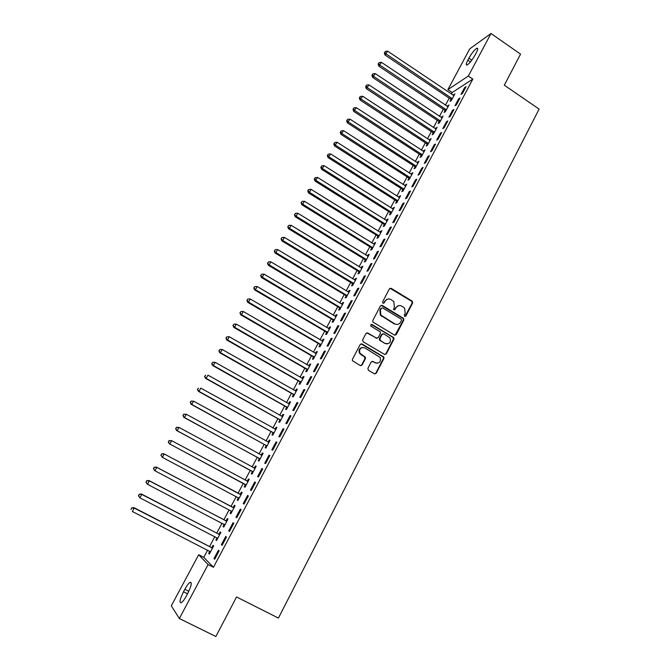 <?xml version="1.0" encoding="UTF-8"?>
<svg xmlns="http://www.w3.org/2000/svg" width="670" height="670" viewBox="0 0 670 670"><rect width="100%" height="100%" fill="white"/><g stroke="black" fill="none" stroke-linecap="round" stroke-linejoin="round"><path stroke-width="1" d="M404.672 316.349L405.928 315.989L412.645 303.024L412.117 301.106L391.221 288.36L389.412 288.862L382.587 301.868L382.955 303.225L384.228 302.857L385.116 301.173C386.59 298.937 388.525 298.385 390.911 299.524L393.818 301.592L394.354 306.768L393.583 309.574L395.107 309.44L395.987 307.756C397.452 305.52 399.37 304.967 401.749 306.106L404.596 308.108L405.174 313.317L404.303 315L404.672 316.349M404.998 316.466L412.125 303.116L411.908 301.458L390.024 288.276M383.341 303.351L385.116 301.173M394.203 309.934L395.987 307.756M367.889 368.358L368.425 370.309L374.421 373.81L376.255 373.249L383.902 358.492L383.843 357.018L362.043 343.97L360.192 344.514L352.42 359.321L352.412 360.695L360.259 365.544L362.11 364.983L365.418 358.643L365.401 357.219L359.882 353.123C359.045 348.802 360.678 347.052 364.79 347.872L380.125 357.437C381.13 361.8 379.547 363.609 375.359 362.839L373.022 361.465L371.18 362.026L367.889 368.358M207.633 550.137L203.78 557.348L213.445 567.289L472.819 79.102L468.33 76.045L447.903 89.612L469.729 48.868L491.001 33.5L468.33 76.045M213.445 567.289L208.094 564.567L179.342 618.527L171.311 605.831L198.68 554.743L208.094 564.567M491.001 33.5L520.556 54.136L504.301 85.199L539.107 109.084L278.41 618.083L236.56 596.953L215.874 636.5L179.342 618.527M394.488 335.101L396.297 334.565L403.817 320.059L403.658 318.451L382.26 305.428L380.443 305.947L372.796 320.503L372.88 322.019L394.488 335.101M393.901 339.196L386.322 353.827L384.496 354.371L363.19 341.784L362.654 339.832L365.962 333.534L367.797 332.998L376.44 338.132L378.274 337.588L380.443 333.434L380.351 331.918L370.929 326.139L370.611 325.829L371.842 324.406L393.793 337.655L393.901 339.196L393.399 339.238L385.828 353.844L386.322 353.827M221.36 544.718L222.072 545.338L226.485 537.03L225.765 536.444L221.36 544.718L222.172 545.137M217.641 538.487L217.047 537.767L215.882 539.936L216.552 540.523L220.857 532.449L220.179 531.896L219.023 534.065M235.991 517.24L236.745 517.751L241.108 509.543L240.346 509.058L235.991 517.24L236.795 517.659M231.284 511.093L230.137 513.237L230.857 513.722L235.111 505.741L234.383 505.289L233.244 507.425M255.563 482.367L254.751 481.981L250.446 490.072L251.242 490.49L255.563 482.367M245.371 484.712L244.232 486.839L244.994 487.232L249.207 479.335L248.436 478.975L247.297 481.094M269.851 455.508L268.988 455.215L264.734 463.213L265.58 463.54L269.851 455.508M259.29 458.623L258.176 460.726L258.972 461.027L263.134 453.23L262.322 452.954L261.208 455.047M283.971 428.959L283.067 428.758L278.862 436.664L279.75 436.89L283.971 428.959M273.067 432.828L271.953 434.905L272.799 435.123L276.919 427.41L276.057 427.217L274.976 429.244M297.941 402.703L296.994 402.603L292.832 410.417L293.77 410.551L297.941 402.703M286.685 407.318L285.588 409.37L286.467 409.504L290.546 401.866L289.649 401.766L288.628 403.683M311.743 376.749L310.754 376.733L306.642 384.463L307.622 384.505L311.743 376.749M300.152 382.084L299.071 384.119L299.993 384.161L304.021 376.615L303.083 376.599L302.12 378.399M325.394 351.088L324.364 351.155L320.302 358.802L321.315 358.76L325.394 351.088M313.476 357.135L312.404 359.145L313.367 359.103L317.354 351.633L316.374 351.7L315.47 353.392M338.894 325.712L337.822 325.863L333.802 333.425L334.858 333.291L338.894 325.712M326.65 332.446L325.595 334.43L326.591 334.313L330.536 326.927L329.523 327.077L328.677 328.66M352.244 300.612L351.139 300.855L347.161 308.326L348.258 308.116L352.244 300.612M339.69 308.024L338.643 309.992L339.682 309.791L343.576 302.488L342.529 302.714L341.734 304.188M365.443 275.797L364.296 276.115L360.368 283.51L361.498 283.209L365.443 275.797M352.588 283.871L351.549 285.814L352.621 285.529L356.482 278.31L355.393 278.611L354.656 279.985M352.998 283.092L352.713 283.628M378.5 251.25L377.319 251.652L373.425 258.963L374.597 258.587L378.5 251.25M365.343 259.968L364.321 261.895L365.426 261.534L369.245 254.382L368.123 254.767L367.445 256.041M365.795 259.131L365.485 259.709M391.414 226.971L390.2 227.448L386.347 234.684L387.553 234.224L391.414 226.971M377.972 236.326L376.95 238.227L378.098 237.791L381.875 230.723L380.719 231.175L380.091 232.356M378.45 235.413L378.115 236.041M404.194 202.96L402.938 203.513L399.127 210.665L400.375 210.137L404.194 202.96M390.459 212.926L389.454 214.81L390.635 214.299L394.37 207.306L392.603 208.914M390.978 211.955L390.618 212.625M416.824 179.2L415.534 179.836L411.774 186.913L413.047 186.302L416.824 179.2M402.821 189.778L401.824 191.637L403.038 191.059L406.732 184.133L404.982 185.724M429.328 155.7L428.004 156.403L424.278 163.405L425.592 162.726L429.328 155.7M415.048 166.864L414.06 168.706L415.308 168.061L418.968 161.21L417.234 162.768M441.697 132.451L440.341 133.23L436.647 140.156L437.996 139.402L441.697 132.451M427.15 144.192L426.179 146.018L427.46 145.306L431.078 138.523L429.353 140.064M453.933 109.453L452.543 110.299L448.892 117.15L450.274 116.329L453.933 109.453M439.126 121.756L438.163 123.565L439.478 122.778L443.054 116.069L441.354 117.585M466.035 86.69L464.611 87.602L461.002 94.386L462.417 93.49L466.035 86.69M450.985 99.554L450.031 101.338L451.371 100.492L454.913 93.85L453.23 95.341M472.819 79.102L452.2 92.51L451.362 94.085M449.193 98.147L445.433 105.182M443.272 109.227L439.47 116.329M437.317 120.357L433.482 127.543M431.338 131.546L427.46 138.816M425.324 142.794L421.405 150.139M419.286 154.108L415.316 161.529M413.206 165.473L409.203 172.977M407.1 176.897L403.047 184.484M400.962 188.387L396.866 196.05M394.789 199.936L390.652 207.683M388.592 211.544L384.404 219.375M382.352 223.21L378.123 231.125M376.079 234.944L371.808 242.942M369.781 246.736L365.46 254.826M363.442 258.595L359.078 266.769M357.068 270.512L352.654 278.77M350.67 282.497L346.206 290.847M344.229 294.549L339.715 302.982M337.755 306.659L333.199 315.185M331.248 318.836L326.642 327.454M324.699 331.089L320.042 339.799M318.116 343.4L313.418 352.202M311.508 355.778L306.751 364.673M304.85 368.224L300.051 377.21M298.167 380.736L293.309 389.823M291.442 393.324L286.534 402.503M284.675 405.978L279.717 415.249M277.874 418.7L272.866 428.071M271.04 431.497L265.973 440.969M264.164 444.361L259.047 453.933M257.247 457.292L252.079 466.965M250.295 470.306L245.069 480.08M243.302 483.388L238.034 493.246M236.259 496.57L230.974 506.453M229.165 509.853L223.872 519.744M222.03 523.203L216.737 533.102M214.852 536.628L209.551 546.536M445.073 110.625L444.109 112.426L445.441 111.605L449 104.93L447.309 106.438M459.997 98.038L458.59 98.917L454.964 105.743L456.362 104.88L459.997 98.038M433.155 132.945L432.183 134.762L433.482 134.008L437.083 127.267L435.374 128.791M447.828 120.918L446.455 121.731L442.786 128.623L444.151 127.836L447.828 120.918M421.112 155.499L420.132 157.333L421.397 156.654L425.04 149.837L423.314 151.386M435.525 144.05L434.185 144.787L430.483 151.747L431.815 151.035L435.525 144.05M408.951 178.287L407.955 180.146L409.194 179.535L412.871 172.642L411.12 174.217M423.097 167.416L421.79 168.086L418.038 175.13L419.336 174.485L423.097 167.416M396.657 201.318L395.652 203.194L396.849 202.65L400.568 195.69L398.809 197.29M410.526 191.05L409.253 191.637L405.467 198.756L406.732 198.186L410.526 191.05M384.228 224.592L383.215 226.485L384.387 226.016L388.139 218.981L386.967 219.475L386.364 220.606M384.731 223.654L384.387 224.299M397.821 214.928L396.581 215.447L392.754 222.641L393.985 222.147L397.821 214.928M371.674 248.109L370.652 250.027L371.783 249.634L375.577 242.523L374.438 242.942L373.785 244.165M372.143 247.238L371.817 247.841M384.974 239.081L383.776 239.517L379.907 246.786L381.096 246.376L384.974 239.081M358.986 271.886L357.947 273.821L359.045 273.502L362.88 266.317L361.775 266.66L361.063 267.983M359.413 271.082L359.12 271.635M371.992 263.486L370.828 263.854L366.917 271.199L368.065 270.864L371.992 263.486M346.156 295.914L345.109 297.874L346.172 297.631L350.05 290.361L348.978 290.629L348.216 292.053M358.86 288.175L357.738 288.452L353.777 295.889L354.899 295.629L358.86 288.175M333.191 320.201L332.136 322.178L333.158 322.019L337.077 314.674L336.038 314.858L335.226 316.391M345.586 313.125L344.497 313.326L340.502 320.838L341.574 320.67L345.586 313.125M320.084 344.757L319.012 346.75L320 346.675L323.962 339.246L322.965 339.355L322.094 340.988M332.161 338.367L331.114 338.476L327.069 346.08L328.107 345.988L332.161 338.367M306.835 369.572L305.755 371.599L306.701 371.599L310.704 364.086L309.749 364.111L308.811 365.862M318.593 363.885L317.58 363.911L313.493 371.599L314.49 371.599L318.593 363.885M293.435 394.672L292.346 396.715L293.251 396.799L297.304 389.211L296.383 389.144L295.395 391.004M304.858 389.689L303.895 389.63L299.758 397.402L300.713 397.494L304.858 389.689M279.892 420.04L278.787 422.108L279.65 422.276L283.745 414.604L282.874 414.462L281.819 416.43M290.973 415.794L290.051 415.643L285.864 423.507L286.777 423.683L290.973 415.794M266.199 445.692L265.085 447.778L265.906 448.037L270.043 440.282L269.214 440.048L268.101 442.133L269.005 442.225M276.936 442.2L276.048 441.949L271.819 449.905L272.69 450.173L276.936 442.2M252.347 471.63L251.225 473.74L252.004 474.092L256.191 466.245L255.396 465.926L254.273 468.029M262.724 468.899L261.886 468.565L257.607 476.605L258.436 476.973L262.724 468.899M238.344 497.86L237.205 499.996L237.942 500.44L242.18 492.509L241.426 492.09L240.287 494.226M243.235 503.614L244.014 504.083L248.361 495.917L247.565 495.482L243.235 503.614L244.039 504.041M224.182 524.392L223.035 526.553L223.721 527.089L228.009 519.057L227.297 518.555L226.15 520.707M228.696 530.942L229.425 531.503L233.822 523.245L233.076 522.709L228.696 530.942L229.5 531.36M209.836 551.268L208.697 553.403L209.342 554.04L213.671 545.916L213.018 545.313L211.854 547.499M213.981 558.587L214.668 559.249L219.115 550.891L218.42 550.254L213.981 558.587L214.802 558.998M186.444 595.823C184.392 599.575 182.642 601.903 181.185 602.816C179.099 602.908 179.87 599.231 183.505 591.786L184.836 589.29C186.88 585.555 188.63 583.235 190.087 582.322C192.181 582.163 191.411 585.823 187.801 593.285L186.444 595.823M203.78 557.348L198.68 554.743M452.2 92.51L447.903 89.612M468.899 58.156C471.814 53.081 474.469 49.773 476.873 48.232C478.221 47.846 477.986 49.463 476.152 53.056L475.089 55.049C472.157 60.158 469.503 63.466 467.116 64.982C465.759 65.359 466.002 63.734 467.844 60.124L468.899 58.156L471.831 60.166M453.565 94.713L454.218 95.157M464.611 87.602L465.298 88.072M447.669 105.768L448.322 106.203M458.59 98.917L459.285 99.386M441.739 116.873L442.393 117.309M452.543 110.299L453.23 110.759M435.776 128.037L436.438 128.472M446.455 121.731L447.15 122.191M429.788 139.26L430.45 139.695M440.341 133.23L441.036 133.69M423.767 150.541L424.428 150.976M434.185 144.787L434.889 145.248M417.712 161.88L418.382 162.316M428.004 156.403L428.708 156.864M411.623 173.279L412.293 173.706M421.79 168.086L422.494 168.547M405.509 184.736L406.179 185.163M415.534 179.836L416.246 180.289M399.362 196.251L400.04 196.687M409.253 191.637L409.965 192.097M393.181 207.834L393.859 208.261M402.938 203.513L403.65 203.965M386.967 219.475L387.645 219.902M396.581 215.447L397.302 215.908M380.719 231.175L381.406 231.602M390.2 227.448L390.92 227.909M374.438 242.942L375.125 243.369M383.776 239.517L384.505 239.969M368.123 254.767L368.818 255.195M377.319 251.652L378.048 252.104M361.775 266.66L362.47 267.079M370.828 263.854L371.557 264.298M355.393 278.611L356.088 279.038M364.296 276.115L365.033 276.568M348.978 290.629L349.681 291.048M357.738 288.452L358.475 288.896M342.529 302.714L343.233 303.133M351.139 300.855L351.876 301.299M336.038 314.858L336.75 315.277M344.497 313.326L345.243 313.769M329.523 327.077L330.235 327.496M337.822 325.863L338.576 326.307M322.965 339.355L323.677 339.774M331.114 338.476L331.868 338.92M316.374 351.7L317.094 352.118M324.364 351.155L325.126 351.599M309.749 364.111L310.47 364.53M317.58 363.911L318.342 364.346M303.083 376.599L303.812 377.009M310.754 376.733L311.517 377.177M296.383 389.144L297.111 389.563M303.895 389.63L304.657 390.066M289.649 401.766L290.378 402.184M296.994 402.603L297.765 403.038M282.874 414.462L283.603 414.872M290.051 415.643L290.83 416.078M276.057 427.217L276.794 427.628M283.067 428.758L283.854 429.194M269.214 440.048L269.951 440.458M276.048 441.949L276.836 442.384M262.322 452.954L263.067 453.356M268.988 455.215L269.776 455.65M255.396 465.926L256.141 466.328M261.886 468.565L262.682 468.992M248.436 478.975L249.181 479.377M254.751 481.981L255.546 482.408M237.205 499.996L237.967 500.398M230.137 513.237L230.899 513.639M223.035 526.553L223.797 526.947M215.882 539.936L216.653 540.338M208.697 553.403L209.467 553.797M398.675 305.612L395.484 307.848M387.729 299.046L384.622 301.266M395.015 335.276L403.307 320.126L403.147 318.526L381.121 305.327M401.489 320.419L401.121 319.071L382.654 307.932L381.381 308.3L380.443 310.084L380.803 315.051L394.798 323.886C397.184 325.009 399.111 324.447 400.568 322.203L401.489 320.419M397.159 324.481L394.295 323.953L380.317 315.126L379.957 310.16L380.895 308.384M384.965 354.539L385.828 353.844M376.984 338.308L366.75 332.864M393.399 339.238L392.871 337.303L371.021 324.347M385.367 343.434C389.655 344.162 391.188 342.32 389.965 337.889L383.91 333.878L382.084 334.422L379.923 338.576L380.451 340.511L384.882 343.476L387.143 343.919M382.872 333.752L382.084 334.422M384.882 343.476L379.513 340.117L379.438 338.618L381.599 334.472M376.959 363.316L372.084 361.314M362.529 347.42C359.438 348.082 358.408 349.991 359.422 353.149L361.281 354.572M360.711 365.703L361.649 364.991L364.957 358.659L364.421 356.708L360.82 354.597M374.823 373.969L375.769 373.249L383.408 358.509L383.349 357.035L361.038 343.827M453.958 95.634L387.704 51.196L384.999 54.999L450.491 99.026L451.496 100.257M384.806 52.469L385.426 51.347L384.346 52.871L384.806 52.469L386.154 53.985L452.325 98.691M385.426 51.347L387.704 51.196M384.999 54.999L384.346 52.871M448.037 106.731L381.498 62.377L378.801 66.154L444.579 110.098L445.583 111.329M378.6 63.65L379.22 62.528L378.14 64.044L378.6 63.65L379.949 65.174L446.404 109.805M379.22 62.528L381.498 62.377M378.801 66.154L378.14 64.044M442.091 117.878L375.267 73.608L372.579 77.377L438.641 121.228L439.646 122.468M372.353 74.889L372.981 73.759L371.909 75.266L372.353 74.889L373.701 76.43L440.441 120.969M372.981 73.759L375.267 73.608M372.579 77.377L371.909 75.266M436.111 129.084L369.003 84.906L366.322 88.658L432.661 132.417L433.674 133.657M366.08 86.187L366.708 85.048L365.636 86.556L366.08 86.187L367.428 87.745L434.453 132.191M366.708 85.048L369.003 84.906M366.322 88.658L365.636 86.556M430.098 140.348L362.696 96.262L360.033 99.989L426.656 143.665L427.669 144.904M359.773 97.544L360.401 96.405L359.338 97.895L359.773 97.544L361.122 99.11L428.432 143.472M360.401 96.405L362.696 96.262M360.033 99.989L359.338 97.895M424.06 151.671L356.365 107.677L353.701 111.388L420.618 154.971L421.639 156.211M353.433 108.959L354.07 107.82L353.006 109.302L353.433 108.959L354.773 110.542L422.385 154.812M354.07 107.82L356.365 107.677M353.701 111.388L353.006 109.302M417.979 163.053L350 119.16L347.345 122.845L414.546 166.336L415.567 167.575M347.052 120.441L347.697 119.293L346.633 120.767L347.052 120.441L348.4 122.041L416.296 166.21M347.697 119.293L350 119.16M347.345 122.845L346.633 120.767M411.874 174.502L343.593 130.7L340.955 134.369L408.449 177.768L409.471 178.999M340.645 131.982L341.29 130.826L340.234 132.292L340.645 131.982L341.993 133.59L410.182 177.667M341.29 130.826L343.593 130.7M340.955 134.369L340.234 132.292M405.735 186L337.161 142.3L334.523 145.943L402.31 189.25L403.348 190.481M334.204 143.589L334.849 142.425L333.794 143.883L334.204 143.589L335.544 145.206L404.035 189.191M334.849 142.425L337.161 142.3M334.523 145.943L333.794 143.883M399.563 197.566L330.687 153.966L328.066 157.592L396.146 200.791L397.184 202.03M327.722 155.256L328.375 154.083L327.328 155.532L327.722 155.256L329.062 156.889L397.854 200.774M328.375 154.083L330.687 153.966M328.066 157.592L327.328 155.532M393.365 209.191L324.18 165.691L321.567 169.292L389.948 212.398L390.987 213.638M321.215 166.981L321.868 165.808L320.821 167.249L321.215 166.981L322.546 168.631L391.64 212.415M321.868 165.808L324.18 165.691M321.567 169.292L320.821 167.249M387.126 220.874L317.639 177.475L315.034 181.067L383.717 224.065L384.764 225.304M314.666 178.773L315.319 177.592L314.28 179.024L314.666 178.773L315.997 180.439L385.401 224.115M315.319 177.592L317.639 177.475M315.034 181.067L314.28 179.024M380.853 232.624L311.064 189.334L309.414 192.307L308.468 192.893L377.453 235.798L378.508 237.038M308.083 190.632L308.736 189.442L307.706 190.866L308.083 190.632L309.414 192.307L379.12 235.882M308.736 189.442L311.064 189.334M308.468 192.893L307.706 190.866M374.555 244.441L304.448 201.251L302.79 204.241L301.868 204.794L371.163 247.59L372.21 248.83M301.458 202.549L302.12 201.352L301.09 202.776L302.79 204.241L372.805 247.716M302.12 201.352L304.448 201.251M301.868 204.794L301.09 202.776M368.215 256.309L297.807 213.236L296.132 216.243L295.236 216.753L364.832 259.441L365.887 260.68M294.8 214.534L295.47 213.336L294.44 214.743L296.132 216.243L366.465 259.6M295.47 213.336L297.807 213.236M295.236 216.753L294.44 214.743M361.85 268.251L291.115 225.279L289.44 228.303L288.561 228.78L358.467 271.358L359.522 272.598M288.108 226.586L288.778 225.38L287.757 226.778L289.44 228.303L360.083 271.559M288.778 225.38L291.115 225.279M288.561 228.78L287.757 226.778M355.443 280.253L284.398 237.398L282.715 240.438L281.844 240.873L352.068 283.343L353.132 284.583M281.383 238.704L282.053 237.49L281.04 238.88L282.715 240.438L353.14 283.058L353.534 283.402L352.453 283.695L353.668 283.578M282.053 237.49L284.398 237.398M281.844 240.873L281.04 238.88M349.003 292.321L277.64 249.575L275.948 252.632L275.102 253.026L345.636 295.395L346.7 296.626M274.616 250.882L275.295 249.667L274.281 251.049L275.948 252.632L347.219 295.663M275.295 249.667L277.64 249.575M275.102 253.026L274.281 251.049M342.529 304.456L270.847 261.828L269.139 264.893L268.318 265.253L339.162 307.505L340.243 308.744M267.816 263.134L268.494 261.903L267.489 263.276L269.139 264.893L340.737 307.815M268.494 261.903L270.847 261.828M268.318 265.253L267.489 263.276M336.022 316.65L264.014 274.139L262.297 277.229L261.493 277.548L332.663 319.682L333.744 320.922M260.973 275.454L261.66 274.214L260.655 275.579L262.297 277.229L334.213 320.034M261.66 274.214L264.014 274.139M261.493 277.548L260.655 275.579M329.472 328.92L257.138 286.526L255.412 289.633L254.634 289.909L326.123 331.926L327.211 333.166M254.097 287.84L254.784 286.601L253.788 287.949L255.412 289.633L327.655 332.312M254.784 286.601L257.138 286.526M254.634 289.909L253.788 287.949M322.89 341.248L250.228 298.979L248.495 302.103L247.741 302.338L319.548 344.229L320.637 345.469M247.18 300.294L247.875 299.046L246.878 300.394L248.495 302.103L321.072 344.665M247.875 299.046L250.228 298.979M247.741 302.338L246.878 300.394M316.274 353.643L243.285 311.5L241.543 314.64L240.798 314.833L312.94 356.608L314.037 357.847M240.22 312.815L240.924 311.567L239.927 312.898L241.543 314.64L314.439 357.085M240.924 311.567L243.285 311.5M240.798 314.833L239.927 312.898M309.624 366.113L236.301 324.087L234.542 327.253L233.83 327.404L306.299 369.053L307.396 370.292M233.227 325.411L233.93 324.154L232.942 325.478L234.542 327.253L307.781 369.572M233.93 324.154L236.301 324.087M233.83 327.404L232.942 325.478M302.932 378.651L229.274 336.75L227.507 339.933L226.812 340.042L299.616 381.565L300.713 382.805M226.192 338.074L226.904 336.809L225.916 338.124L227.507 339.933L301.081 382.126M226.904 336.809L229.274 336.75M226.812 340.042L225.916 338.124M296.207 391.255L222.206 349.489L220.438 352.68L219.76 352.747L292.891 394.144L294.004 395.384M219.124 350.812L219.835 349.539L218.856 350.846L220.438 352.68L294.348 394.747M219.835 349.539L222.206 349.489M219.76 352.747L218.856 350.846M289.13 403.884L215.103 362.294L213.32 365.502L212.666 365.527L286.14 406.799L287.254 408.038M212.013 363.626L212.725 362.336L211.754 363.634L213.32 365.502L287.572 407.444M212.725 362.336L215.103 362.294M212.666 365.527L211.754 363.634M282.648 416.673L207.96 375.166L206.167 378.399L205.539 378.374L279.348 419.521L280.462 420.76M282.673 416.623L282.062 416.547M204.861 376.498L205.573 375.208L204.61 376.498L206.167 378.399L280.755 420.207M205.539 378.374L204.61 376.498M275.856 429.386L200.774 388.123L198.973 391.372L198.362 391.305L272.514 432.309L273.636 433.549M197.667 389.454L198.387 388.156L197.424 389.429L198.973 391.372L273.913 433.038M275.805 429.487L275.077 429.303M198.362 391.305L197.424 389.429M268.93 442.368L193.546 401.146L191.737 404.412L191.151 404.303L265.647 445.173L266.777 446.413M190.431 402.486L191.159 401.179L190.196 402.435L191.737 404.412L267.02 445.944M190.925 401.137L193.546 401.146L191.159 401.179M191.151 404.303L190.196 402.435M262.012 455.332L186.277 414.244L184.459 417.527L183.898 417.368L258.737 458.104L259.868 459.344M262.121 455.139L261.066 455.031M183.153 415.584L183.882 414.269L182.935 415.526L184.459 417.527L260.094 458.925M183.664 414.211L186.277 414.244L183.882 414.269M183.898 417.368L182.935 415.526M255.061 468.364L178.974 427.418L177.14 430.726L176.604 430.517L251.794 471.111L252.933 472.35M255.186 468.121L253.989 468.003M175.842 428.758L176.57 427.435L175.624 428.683L177.14 430.726L253.134 471.973M176.361 427.359L178.974 427.418L176.57 427.435M176.604 430.517L175.624 428.683M248.067 481.462L171.62 440.667L169.778 443.992L169.267 443.741L244.81 484.192L245.949 485.432M248.218 481.177L246.828 481.026M168.48 442.007L169.217 440.684L168.279 441.915L169.778 443.992L246.133 485.097M169.016 440.584L171.62 440.667L169.217 440.684M169.267 443.741L168.279 441.915M238.043 497.517L238.93 498.581M241.217 494.309L239.542 494.05L163.731 453.707L164.225 453.992L162.375 457.334L239.09 498.296M241.033 494.644L164.225 453.992L161.629 453.883L161.076 455.34L161.822 454M161.076 455.34L162.375 457.334L160.884 455.223M161.629 453.883L163.731 453.707M231.108 510.875L231.879 511.813M234.173 507.508L232.49 507.257L156.319 467.057L156.788 467.392L154.929 470.759L232.004 511.57M233.964 507.894L156.788 467.392L154.201 467.266L153.631 468.74L154.376 467.4M153.631 468.74L154.46 470.407L153.455 468.606M154.201 467.266L156.319 467.057M224.098 524.283L224.777 525.113M227.088 520.783L225.396 520.54L148.866 480.491L149.31 480.876L147.434 484.251L224.877 524.92M226.854 521.226L149.31 480.876L146.722 480.717L146.144 482.224L146.898 480.867M146.144 482.224L146.998 483.857L145.976 482.065M146.722 480.717L148.866 480.491M219.961 534.141L218.269 533.898L141.37 493.999L141.789 494.427L139.904 497.835L217.716 538.345M219.701 534.627L141.789 494.427L139.209 494.251L138.615 495.783L139.368 494.427M138.615 495.783L139.494 497.391L138.456 495.607M139.209 494.251L141.37 493.999M209.953 551.335L210.455 551.938M212.792 547.566L211.092 547.331L133.833 507.584L134.226 508.069L132.325 511.486L210.514 551.846M212.507 548.102L134.226 508.069L131.647 507.86L131.044 509.418L131.806 508.053M131.647 507.86L133.833 507.584M405.409 316.056L405.928 315.989M383.743 302.957L384.228 302.857M394.605 309.523L395.107 309.44M390.727 288.469L391.221 288.36M411.598 301.199L412.117 301.106M412.125 303.116L412.645 303.024M381.774 305.52L382.26 305.428M402.779 318.2L403.29 318.133M403.307 320.126L403.817 320.059M395.794 334.615L396.297 334.565M379.957 310.16L380.443 310.084M381.657 316.357L382.143 316.282M394.295 323.953L394.798 323.886M367.328 333.049L367.797 332.998M375.962 338.174L376.44 338.132M371.364 324.473L371.842 324.406M392.871 337.303L393.374 337.261M379.438 338.618L379.923 338.576M379.965 340.553L380.451 340.511M372.545 361.482L373.022 361.465M374.882 362.855L375.359 362.839M364.421 356.708L364.882 356.691M364.957 358.659L365.418 358.643M361.649 364.991L362.11 364.983M361.582 344.003L362.043 343.97M382.88 356.574L383.366 356.549M383.408 358.509L383.902 358.492M375.769 373.249L376.255 373.249M467.844 60.124L470.457 61.916M183.505 591.786L187.533 593.796M184.836 589.29L188.806 591.283M450.491 99.026L451.84 98.172M450.86 99.378L452.2 98.523M444.579 110.098L445.91 109.277M444.947 110.45L446.279 109.629M438.641 121.228L439.947 120.441M439.001 121.58L440.316 120.793M432.661 132.417L433.959 131.663M433.029 132.769L434.328 132.015M426.656 143.665L427.937 142.945M427.024 144.017L428.306 143.296M420.618 154.971L421.882 154.284M420.986 155.323L422.251 154.636M414.546 166.336L415.794 165.683M414.923 166.688L416.171 166.034M408.449 177.768L409.68 177.14M408.817 178.12L410.057 177.5M402.31 189.25L403.533 188.664M402.687 189.602L403.909 189.015M396.146 200.791L397.352 200.246M396.523 201.142L397.729 200.598M389.948 212.398L391.138 211.888M390.325 212.75L391.514 212.239M383.717 224.065L384.89 223.587M384.103 224.416L385.267 223.939M377.453 235.798L378.609 235.354M377.838 236.15L378.986 235.706M371.163 247.59L372.294 247.188M371.54 247.942L372.679 247.54M364.832 259.441L365.946 259.081M365.217 259.793L366.331 259.432M358.467 271.358L359.564 271.032M358.852 271.71L359.949 271.384M352.068 283.343L353.14 283.058M345.636 295.395L346.692 295.143M346.022 295.738L347.085 295.487M339.162 307.505L340.209 307.287M339.556 307.848L340.595 307.639M332.663 319.682L333.685 319.506M333.057 320.026L334.079 319.858M326.123 331.926L327.128 331.792M326.516 332.27L327.521 332.144M319.548 344.229L320.536 344.137M319.95 344.581L320.93 344.489M312.94 356.608L313.903 356.557M313.342 356.959L314.305 356.909M306.299 369.053L307.237 369.044M306.692 369.404L307.639 369.396M299.616 381.565L300.537 381.599M300.018 381.917L300.939 381.95M292.891 394.144L293.803 394.22M293.301 394.496L294.205 394.571M286.14 406.799L287.028 406.916M286.542 407.142L287.43 407.268M279.348 419.521L280.211 419.68M279.75 419.864L280.621 420.031M272.514 432.309L273.36 432.519M272.925 432.653L273.77 432.862M268.251 442.217L268.703 442.351M265.647 445.173L266.467 445.424M266.057 445.517L266.886 445.768M261.166 455.089L261.794 455.307M258.737 458.104L259.541 458.397M259.156 458.447L259.96 458.749M254.047 468.012L254.834 468.338M251.794 471.111L252.573 471.454M252.205 471.454L252.992 471.797M247.079 481.068L247.841 481.445M244.81 484.192L245.572 484.578M245.228 484.536L245.991 484.921M240.061 494.2L240.806 494.619M239.542 494.05L240.287 494.468M238.202 497.684L238.939 498.12M233.018 507.408L233.738 507.877M232.49 507.257L233.21 507.726M231.142 510.917L231.862 511.394M225.924 520.691L226.628 521.201M225.396 520.54L226.1 521.051M224.216 524.342L224.735 524.744M218.789 534.049L219.467 534.61M218.269 533.898L218.939 534.459M211.62 547.482L212.273 548.085M211.092 547.331L211.745 547.943M411.908 301.458L412.427 301.366M403.147 318.526L403.658 318.451M380.317 315.126L380.803 315.051M379.513 340.117L379.999 340.067M393.29 337.697L393.793 337.655M359.422 353.149L359.882 353.123M364.932 357.236L365.401 357.219M383.349 357.035L383.843 357.018M476.873 48.232L477.744 48.835M190.087 582.322L191.277 582.917M389.999 212.432L391.18 211.913M383.826 224.14L384.999 223.671M377.629 235.924L378.776 235.48M371.389 247.766L372.52 247.364M365.116 259.675L366.23 259.315M358.802 271.651L359.899 271.325"/></g></svg>
